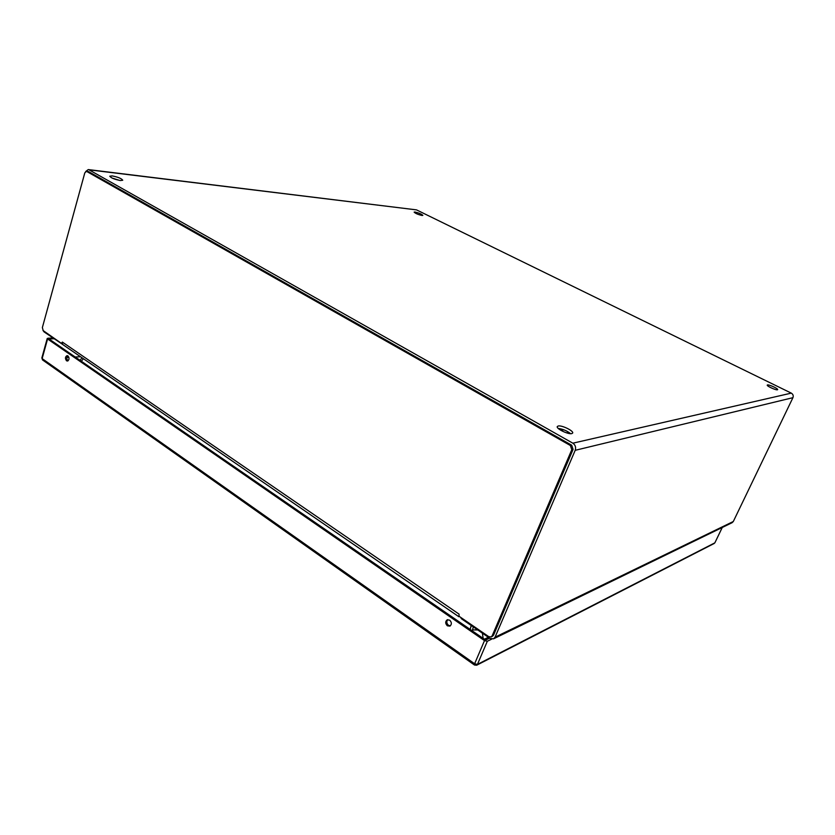 <?xml version="1.0" encoding="UTF-8"?>
<svg xmlns="http://www.w3.org/2000/svg" width="835" height="835" viewBox="0 0 835 835"><rect width="100%" height="100%" fill="white"/><g stroke="black" fill="none" stroke-linecap="round" stroke-linejoin="round"><path stroke-width="1.25" d="M112.14 175.903C117.965 177.041 121.493 178.492 122.735 180.235L120.428 180.548C114.593 179.41 111.045 177.97 109.782 176.206L112.14 175.903M119.843 180.475L112.109 178.064M558.197 426.007C561.798 425.036 573.969 430.975 572.643 433.062L571.777 433.615C568.249 434.638 555.922 428.626 557.289 426.56L558.197 426.007M570.639 433.689C566.986 430.787 562.853 429.033 558.239 428.438M767.501 384.935C769.118 384.434 778.397 388.745 777.656 389.653L777.427 389.799C775.84 390.321 766.478 385.968 767.25 385.081L767.501 384.935M773.826 388.985L770.277 387.419M414.964 212.017C418.961 212.956 421.581 214.073 422.844 215.367L422.03 215.482C418.032 214.553 415.402 213.436 414.139 212.132L414.964 212.017M732.118 522.689L733.307 521.51L792.926 397.679C793.615 395.748 793.073 394.224 791.288 393.128L416.508 209.877L88.364 169.588M85.692 171.509L88.26 169.568L89.053 169.829L572.841 443.187C575.357 444.961 576.15 447.341 575.2 450.315L495.051 637.188L493.579 638.817L490.082 638.451L461.431 618.756L460.596 617.305M62.761 344.49L44.057 331.881L42.992 330.441M472.276 630.874L473.32 626.928M80.003 360.334L82.039 357.777M471.253 625.498L470.199 629.444M492.452 636.28L493.548 635.122L573.081 449.407L571.693 445.212L88.687 171.676L86.516 171.321M61.508 343.185L62.364 342.079L62.5 344.124L43.19 330.597L42.366 327.56L84.805 172.866L86.454 171.311L570.399 445.514L571.787 449.721L492.17 635.79L491.157 636.907L488.767 636.656L459.062 616.251L459.041 614.111L459.062 616.251M458.624 616.272L459.761 616.731M62.5 344.124L63.074 344.751M471.201 625.467L470.126 629.392M81.36 361.263L83.396 358.716M489.56 638.086L485.542 640.028M449.689 620.154L447.163 619.831C445.159 621.553 445.222 623.547 447.351 625.801L449.908 626.125C451.902 624.392 451.829 622.399 449.689 620.154M447.81 619.643C446.318 621.522 446.548 623.401 448.489 625.3L450.399 625.812M67.927 355.898L67.05 355.637C65.12 356.827 64.953 358.539 66.549 360.783L67.437 361.044C69.368 359.843 69.524 358.132 67.927 355.898M67.792 355.814C66.466 357.422 66.518 359.05 67.938 360.71L68.084 360.803M489.623 638.128L485.605 640.069L48.962 338.927L54.066 338.76M47.574 338.968L42.147 358.601L474.624 663.762L484.498 640.602L47.574 338.968L47.929 338.206L53.022 338.05M484.498 640.602L487.327 641.259L477.443 664.399L714.864 542.844L722.212 527.511M491.742 639.109L487.327 641.259M568.875 432.321L566.474 432.833M560.974 430.39L563.865 429.806M572.841 443.187L791.288 393.128M416.508 209.877L89.053 169.829M575.2 450.315L792.926 397.679M461.431 618.756L461.724 618.077M495.051 637.188L733.307 521.51M86.924 171.467L88.687 171.676M570.399 445.514L571.693 445.212M571.787 449.721L573.081 449.407M492.17 635.79L493.548 635.122M62.364 342.079L459.041 614.111M488.381 637.282L484.363 639.213M477.745 629.966L472.526 629.893M483.141 638.368L482.4 633.16M80.536 356.743L75.181 357.004L80.546 356.754M66.873 357.411L68.877 357.317L66.873 357.401M714.948 542.666L722.265 527.48M714.29 543.428L476.743 665.192L477.443 664.399L474.624 663.762L474.499 665.036L476.691 665.224M42.147 358.601L42.491 359.906L42.147 358.601M474.52 665.046L42.46 359.875M732.212 522.637L493.579 638.817M492.535 636.239L491.157 636.907M458.874 616.731L63.001 344.698M47.23 338.478L41.813 358.09"/></g></svg>
